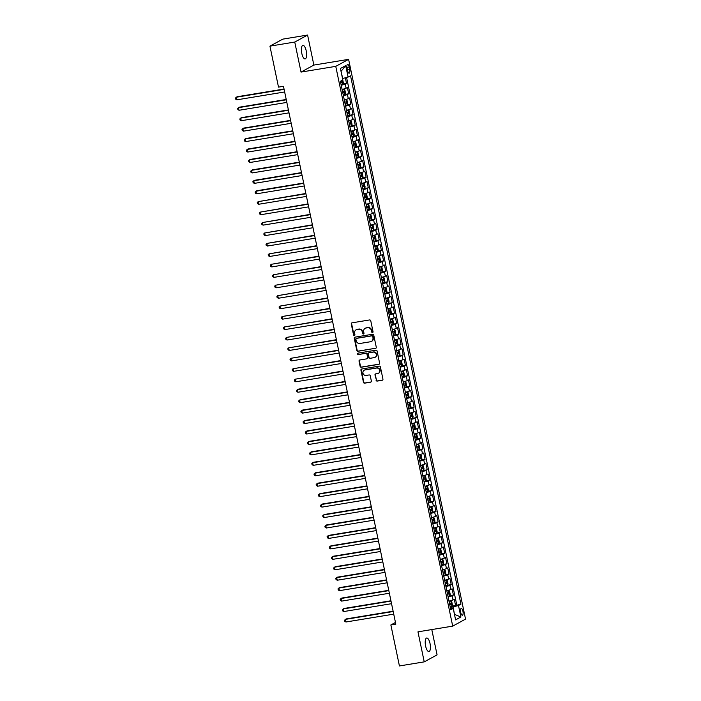 <?xml version="1.0" encoding="UTF-8"?>
<svg xmlns="http://www.w3.org/2000/svg" width="701" height="701" viewBox="0 0 701 701"><rect width="100%" height="100%" fill="white"/><g stroke="black" fill="none" stroke-linecap="round" stroke-linejoin="round"><path stroke-width="1.05" d="M372.511 332.537A0.736 0.683 -118.6 0 0 373.037 331.704L370.768 320.813A1.051 0.981 -118.6 0 0 369.576 319.945L352.042 322.837A1.051 0.981 -118.6 0 0 351.28 324.02L353.558 334.912A0.736 0.683 -118.6 0 0 354.592 335.446A0.736 0.683 -118.6 0 0 354.916 334.684L354.627 333.282A3.374 3.137 -118.6 0 1 357.054 329.488L358.518 329.242A3.374 3.137 -118.6 0 1 362.321 332.011L362.619 333.422A0.736 0.683 -118.6 0 0 363.653 333.956A0.736 0.683 -118.6 0 0 363.977 333.194L363.688 331.783A3.374 3.137 -118.6 0 1 366.115 327.989L367.578 327.753A3.374 3.137 -118.6 0 1 371.381 330.522L371.679 331.932A0.736 0.683 -118.6 0 0 372.511 332.537M365.361 328.226A3.374 3.137 -118.6 0 1 366.465 327.805L367.929 327.56A3.374 3.137 -118.6 0 1 371.732 330.329L372.021 331.739A0.736 0.683 -118.6 0 0 372.871 332.344M354.732 335.323A0.736 0.683 -118.6 0 0 354.75 335.323A0.736 0.683 -118.6 0 1 353.9 334.719L353.558 334.912M356.301 329.715A3.374 3.137 -118.6 0 1 357.405 329.295L358.868 329.058A3.374 3.137 -118.6 0 1 362.671 331.818L362.96 333.229A0.736 0.683 -118.6 0 0 363.81 333.834M430.046 643.579A6.87 2.41 80.7 0 0 426.707 638.006A6.87 2.41 80.7 0 0 425.603 645.998A6.87 2.41 80.7 0 0 428.942 651.571A6.87 2.41 80.7 0 0 430.046 643.579M306.232 50.919A6.87 2.41 80.7 0 0 302.893 45.346A6.87 2.41 80.7 0 0 301.789 53.337A6.87 2.41 80.7 0 0 305.128 58.91A6.87 2.41 80.7 0 0 306.232 50.919M462.932 611.237A3.435 1.2 80.7 0 0 461.267 608.45A3.435 1.2 80.7 0 0 460.715 612.446A3.435 1.2 80.7 0 0 462.38 615.233A3.435 1.2 80.7 0 0 462.932 611.237M376.069 380.222A1.051 0.981 -118.6 0 0 377.261 381.081L382.176 380.275A1.051 0.981 -118.6 0 0 382.939 379.092L380.415 366.991A1.051 0.981 -118.6 0 0 379.223 366.132L361.69 369.015A1.051 0.981 -118.6 0 0 360.927 370.198L363.451 382.299A1.051 0.981 -118.6 0 0 364.643 383.158L370.584 382.185A1.051 0.981 -118.6 0 0 371.346 380.993L370.268 375.824A1.051 0.981 -118.6 0 0 369.076 374.956L366.132 375.438A2.822 2.62 -118.6 0 1 364.205 370.224A2.822 2.62 -118.6 0 1 364.984 369.953L376.525 368.06A2.822 2.62 -118.6 0 1 378.452 373.274A2.822 2.62 -118.6 0 1 377.673 373.537L375.754 373.861A1.051 0.981 -118.6 0 0 374.991 375.044L376.419 380.03A1.051 0.981 -118.6 0 0 377.611 380.897L382.527 380.082A1.051 0.981 -118.6 0 0 382.632 380.065M417.962 631.838L424.236 661.867L399.421 665.95L390.86 624.959L395.82 624.144L283.467 86.311L278.499 87.126L269.938 46.135L294.753 42.051L301.027 72.08L335.761 66.358L452.706 626.124L417.962 631.838M375.517 348.397A1.051 0.981 -118.6 0 0 376.279 347.205L373.756 335.113A1.051 0.981 -118.6 0 0 372.564 334.246L355.03 337.137A1.051 0.981 -118.6 0 0 354.268 338.32L356.791 350.412A1.051 0.981 -118.6 0 0 357.983 351.28L375.867 348.204A1.051 0.981 -118.6 0 0 375.973 348.178M377.085 351.052L379.609 363.153A1.051 0.981 -118.6 0 1 378.847 364.336L361.313 367.219A1.051 0.981 -118.6 0 1 360.121 366.36L359.043 361.181A1.051 0.981 -118.6 0 1 359.806 359.99L366.912 358.824A1.051 0.981 -118.6 0 0 367.675 357.641L366.956 354.207A1.051 0.981 -118.6 0 0 365.773 353.339L358.369 354.557A0.736 0.683 -118.6 0 1 357.86 353.19A0.736 0.683 -118.6 0 1 358.062 353.12L375.894 350.185A1.051 0.981 -118.6 0 1 377.085 351.052M451.935 606.111L455.589 605.515L454.274 599.25L453.012 599.933L452.136 595.762A4.294 0.491 168.2 0 1 448.114 596.928M449.753 595.675L453.407 595.07L452.092 588.805L450.831 589.497L449.954 585.317A4.294 0.491 168.2 0 1 445.932 586.483M447.571 585.23L451.225 584.625L449.911 578.36L448.649 579.052L447.773 574.873A4.294 0.491 168.2 0 1 443.751 576.038M445.389 574.785L449.043 574.18L447.729 567.915L446.467 568.607L445.591 564.428A4.294 0.491 168.2 0 1 441.569 565.593M441.437 564.962L446.861 563.735L445.556 557.47L444.285 558.162L443.409 553.983A4.294 0.491 168.2 0 1 439.387 555.148M441.025 553.895L444.679 553.299L443.374 547.034L442.103 547.718L441.227 543.547A4.294 0.491 168.2 0 1 437.205 544.712M438.844 543.45L442.497 542.854L441.192 536.589L439.921 537.281L439.045 533.102A4.294 0.491 168.2 0 1 435.023 534.267M436.662 533.014L440.316 532.409L439.01 526.144L437.739 526.837L436.863 522.657A4.294 0.491 168.2 0 1 432.841 523.822M434.48 522.569L438.134 521.965L436.828 515.699L435.558 516.392L434.681 512.212A4.294 0.491 168.2 0 1 430.659 513.377M432.298 512.124L435.952 511.52L434.646 505.255L433.376 505.947L432.499 501.767A4.294 0.491 168.2 0 1 428.477 502.932M428.346 502.302L433.77 501.084L432.464 494.81L431.194 495.502L430.318 491.331A4.294 0.491 168.2 0 1 426.296 492.488M427.934 491.235L431.588 490.639L430.283 484.373L429.012 485.057L428.136 480.886A4.294 0.491 168.2 0 1 424.114 482.051M425.752 480.79L429.406 480.194L428.101 473.929L426.83 474.621L425.954 470.441A4.294 0.491 168.2 0 1 421.932 471.607M421.8 470.976L427.224 469.749L425.919 463.484L424.648 464.176L423.772 459.996A4.294 0.491 168.2 0 1 419.75 461.162M421.389 459.909L425.043 459.304L423.737 453.039L422.466 453.731L421.599 449.551A4.294 0.491 168.2 0 1 417.568 450.717M417.437 450.086L422.861 448.859L421.555 442.594L420.285 443.286L419.417 439.106A4.294 0.491 168.2 0 1 415.386 440.272M417.025 439.019L420.679 438.423L419.373 432.158L418.103 432.841L417.235 428.67A4.294 0.491 168.2 0 1 413.204 429.827M414.843 428.574L418.497 427.978L417.191 421.713L415.921 422.405L415.053 418.225A4.294 0.491 168.2 0 1 411.023 419.391M410.891 418.76L416.315 417.533L415.01 411.268L413.739 411.96L412.871 407.78A4.294 0.491 168.2 0 1 408.841 408.946M410.479 407.693L414.133 407.088L412.828 400.823L411.557 401.515L410.69 397.336A4.294 0.491 168.2 0 1 406.659 398.501M408.297 397.248L411.951 396.643L410.646 390.378L409.375 391.07L408.508 386.891A4.294 0.491 168.2 0 1 404.477 388.056M404.346 387.425L409.77 386.198L408.464 379.933L407.193 380.625L406.326 376.455A4.294 0.491 168.2 0 1 402.295 377.611M403.934 376.358L407.588 375.762L406.282 369.497L405.012 370.181L404.144 366.01A4.294 0.491 168.2 0 1 400.113 367.175M401.752 365.913L405.406 365.317L404.1 359.052L402.83 359.744L401.962 355.565A4.294 0.491 168.2 0 1 397.931 356.73M397.8 356.099L403.224 354.872L401.918 348.607L400.648 349.3L399.78 345.12A4.294 0.491 168.2 0 1 395.75 346.285M397.397 345.032L401.042 344.428L399.736 338.162L398.466 338.855L397.598 334.675A4.294 0.491 168.2 0 1 393.568 335.84M395.215 334.587L398.86 333.983L397.555 327.717L396.284 328.41L395.417 324.23A4.294 0.491 168.2 0 1 391.386 325.395M393.033 324.142L396.678 323.547L395.373 317.273L394.102 317.965L393.235 313.794A4.294 0.491 168.2 0 1 389.204 314.951M390.851 313.697L394.497 313.102L393.191 306.836L391.92 307.529L391.053 303.349A4.294 0.491 168.2 0 1 387.022 304.514M386.891 303.884L392.315 302.657L391.009 296.392L389.738 297.084L388.871 292.904A4.294 0.491 168.2 0 1 384.84 294.07M386.488 292.816L390.133 292.212L388.827 285.947L387.557 286.639L386.689 282.459A4.294 0.491 168.2 0 1 382.658 283.625M384.306 282.372L387.951 281.767L386.645 275.502L385.375 276.194L384.507 272.014A4.294 0.491 168.2 0 1 380.477 273.18M382.124 271.927L385.769 271.322L384.463 265.057L383.193 265.749L382.325 261.569A4.294 0.491 168.2 0 1 378.295 262.735M379.942 261.482L383.587 260.886L382.282 254.621L381.011 255.304L380.144 251.133A4.294 0.491 168.2 0 1 376.113 252.299M377.76 251.037L381.405 250.441L380.1 244.176L378.829 244.868L377.962 240.688A4.294 0.491 168.2 0 1 373.931 241.854M373.799 241.223L379.223 239.996L377.918 233.731L376.647 234.423L375.78 230.243A4.294 0.491 168.2 0 1 371.749 231.409M373.396 230.156L377.042 229.551L375.736 223.286L374.465 223.978L373.598 219.799A4.294 0.491 168.2 0 1 369.567 220.964M369.436 220.333L374.86 219.106L373.554 212.841L372.284 213.533L371.416 209.354A4.294 0.491 168.2 0 1 367.385 210.519M369.033 209.266L372.678 208.67L371.372 202.396L370.102 203.088L369.234 198.918A4.294 0.491 168.2 0 1 365.203 200.074M366.851 198.821L370.496 198.225L369.19 191.96L367.92 192.644L367.052 188.473A4.294 0.491 168.2 0 1 363.022 189.638M362.89 189.007L368.314 187.78L367.009 181.515L365.747 182.207L364.87 178.028A4.294 0.491 168.2 0 1 360.84 179.193M362.487 177.94L366.132 177.335L364.827 171.07L363.565 171.763L362.689 167.583A4.294 0.491 168.2 0 1 358.658 168.748M360.305 167.495L363.95 166.891L362.645 160.625L361.383 161.318L360.507 157.138A4.294 0.491 168.2 0 1 356.476 158.303M356.345 157.672L361.777 156.446L360.463 150.18L359.201 150.873L358.325 146.693A4.294 0.491 168.2 0 1 354.294 147.858M355.942 146.605L359.595 146.01L358.281 139.744L357.019 140.428L356.143 136.257A4.294 0.491 168.2 0 1 352.112 137.414M353.76 136.16L357.414 135.565L356.099 129.299L354.837 129.992L353.961 125.812A4.294 0.491 168.2 0 1 349.93 126.977M351.578 125.724L355.232 125.12L353.917 118.855L352.656 119.547L351.779 115.367A4.294 0.491 168.2 0 1 347.749 116.532M349.396 115.279L353.05 114.675L351.736 108.41L350.474 109.102L349.597 104.922A4.294 0.491 168.2 0 1 345.567 106.088M345.435 105.457L350.868 104.23L349.554 97.965L348.292 98.657L347.416 94.477A4.294 0.491 168.2 0 1 343.385 95.643M345.032 94.39L348.686 93.785L347.372 87.52L346.11 88.212A4.294 0.491 168.2 0 1 342.079 89.377M347.056 68.225L347.538 70.529A3.33 1.165 80.7 0 0 349.151 73.219A3.33 1.165 80.7 0 0 349.685 69.355L349.203 67.051A3.33 1.165 80.7 0 0 347.591 64.361A3.33 1.165 80.7 0 0 347.056 68.225M335.761 66.358L348.607 59.357L465.543 619.123L452.706 626.124M455.589 605.515L460.916 604.192L350.526 75.761L348.09 77.084L342.517 78.53M460.916 604.192L458.489 605.515L460.89 617.003L455.615 619.886L453.214 608.398L450.787 609.721L340.388 81.29L342.815 79.958L340.423 68.47L345.698 65.596L348.09 77.084M342.85 83.945L346.504 83.349L345.234 84.041A4.294 0.491 168.2 0 1 341.203 85.198M348.686 93.785L347.416 94.477M350.868 104.23L349.597 104.922M353.05 114.675L351.779 115.367M355.232 125.12L353.961 125.812M357.414 135.565L356.143 136.257M359.595 146.01L358.325 146.693M361.777 156.446L360.507 157.138M363.95 166.891L362.689 167.583M366.132 177.335L364.87 178.028M368.314 187.78L367.052 188.473M370.496 198.225L369.234 198.918M372.678 208.67L371.416 209.354M374.86 219.106L373.598 219.799M377.042 229.551L375.78 230.243M379.223 239.996L377.962 240.688M381.405 250.441L380.144 251.133M383.587 260.886L382.325 261.569M385.769 271.322L384.507 272.014M387.951 281.767L386.689 282.459M390.133 292.212L388.871 292.904M392.315 302.657L391.053 303.349M394.497 313.102L393.235 313.794M396.678 323.547L395.417 324.23M398.86 333.983L397.598 334.675M401.042 344.428L399.78 345.12M403.224 354.872L401.962 355.565M405.406 365.317L404.144 366.01M407.588 375.762L406.326 376.455M409.77 386.198L408.508 386.891M411.951 396.643L410.69 397.336M414.133 407.088L412.871 407.78M416.315 417.533L415.053 418.225M418.497 427.978L417.235 428.67M420.679 438.423L419.417 439.106M422.861 448.859L421.599 449.551M425.043 459.304L423.772 459.996M427.224 469.749L425.954 470.441M429.406 480.194L428.136 480.886M431.588 490.639L430.318 491.331M433.77 501.084L432.499 501.767M435.952 511.52L434.681 512.212M438.134 521.965L436.863 522.657M440.316 532.409L439.045 533.102M442.497 542.854L441.227 543.547M444.679 553.299L443.409 553.983M446.861 563.735L445.591 564.428M449.043 574.18L447.773 574.873M451.225 584.625L449.954 585.317M453.407 595.07L452.136 595.762M456.754 604.875L346.574 77.487M346.504 83.349L345.348 77.811M454.441 614.278L453.135 606.926L450.296 607.39M342.736 78.494L341.01 71.292M301.027 72.08L313.864 65.07L307.59 35.05L294.753 42.051M307.59 35.05L282.783 39.133L269.938 46.135M424.236 661.867L437.082 654.865L431.79 629.568M313.864 65.07L348.607 59.357M395.469 622.444L390.86 624.959M454.458 614.348L460.89 617.003M450.489 608.31L453.214 608.398M344.261 99.822A4.294 0.491 -11.8 0 0 348.292 98.657M346.443 110.267A4.294 0.491 -11.8 0 0 350.474 109.102M348.625 120.712A4.294 0.491 -11.8 0 0 352.656 119.547M350.807 131.148A4.294 0.491 -11.8 0 0 354.837 129.992M352.989 141.593A4.294 0.491 -11.8 0 0 357.019 140.428M355.17 152.038A4.294 0.491 -11.8 0 0 359.201 150.873M357.352 162.483A4.294 0.491 -11.8 0 0 361.383 161.318M359.534 172.928A4.294 0.491 -11.8 0 0 363.565 171.763M361.716 183.373A4.294 0.491 -11.8 0 0 365.747 182.207M363.898 193.809A4.294 0.491 -11.8 0 0 367.92 192.644M366.08 204.254A4.294 0.491 -11.8 0 0 370.102 203.088M368.262 214.699A4.294 0.491 -11.8 0 0 372.284 213.533M370.443 225.144A4.294 0.491 -11.8 0 0 374.465 223.978M372.625 235.589A4.294 0.491 -11.8 0 0 376.647 234.423M374.807 246.025A4.294 0.491 -11.8 0 0 378.829 244.868M376.989 256.47A4.294 0.491 -11.8 0 0 381.011 255.304M379.171 266.915A4.294 0.491 -11.8 0 0 383.193 265.749M381.353 277.359A4.294 0.491 -11.8 0 0 385.375 276.194M383.535 287.804A4.294 0.491 -11.8 0 0 387.557 286.639M385.716 298.249A4.294 0.491 -11.8 0 0 389.738 297.084M387.898 308.685A4.294 0.491 -11.8 0 0 391.92 307.529M390.08 319.13A4.294 0.491 -11.8 0 0 394.102 317.965M392.262 329.575A4.294 0.491 -11.8 0 0 396.284 328.41M394.444 340.02A4.294 0.491 -11.8 0 0 398.466 338.855M396.626 350.465A4.294 0.491 -11.8 0 0 400.648 349.3M398.808 360.901A4.294 0.491 -11.8 0 0 402.83 359.744M400.99 371.346A4.294 0.491 -11.8 0 0 405.012 370.181M403.171 381.791A4.294 0.491 -11.8 0 0 407.193 380.625M405.353 392.236A4.294 0.491 -11.8 0 0 409.375 391.07M407.535 402.681A4.294 0.491 -11.8 0 0 411.557 401.515M409.717 413.126A4.294 0.491 -11.8 0 0 413.739 411.96M411.899 423.562A4.294 0.491 -11.8 0 0 415.921 422.405M414.081 434.007A4.294 0.491 -11.8 0 0 418.103 432.841M416.263 444.452A4.294 0.491 -11.8 0 0 420.285 443.286M418.444 454.896A4.294 0.491 -11.8 0 0 422.466 453.731M420.626 465.341A4.294 0.491 -11.8 0 0 424.648 464.176M422.799 475.786A4.294 0.491 -11.8 0 0 426.83 474.621M424.981 486.222A4.294 0.491 -11.8 0 0 429.012 485.057M427.163 496.667A4.294 0.491 -11.8 0 0 431.194 495.502M429.345 507.112A4.294 0.491 -11.8 0 0 433.376 505.947M431.527 517.557A4.294 0.491 -11.8 0 0 435.558 516.392M433.709 528.002A4.294 0.491 -11.8 0 0 437.739 526.837M435.891 538.438A4.294 0.491 -11.8 0 0 439.921 537.281M438.072 548.883A4.294 0.491 -11.8 0 0 442.103 547.718M440.254 559.328A4.294 0.491 -11.8 0 0 444.285 558.162M442.436 569.773A4.294 0.491 -11.8 0 0 446.467 568.607M444.618 580.218A4.294 0.491 -11.8 0 0 448.649 579.052M446.8 590.663A4.294 0.491 -11.8 0 0 450.831 589.497M448.982 601.099A4.294 0.491 -11.8 0 0 453.012 599.933M453.135 606.926L458.489 605.515M341.212 71.187L345.698 65.596M351.937 322.863A1.051 0.981 -118.6 0 0 351.63 323.827L353.9 334.719M354.925 337.155A1.051 0.981 -118.6 0 0 354.618 338.127L357.142 350.228A1.051 0.981 -118.6 0 0 358.334 351.087L375.867 348.204M372.625 336.462A0.736 0.683 -118.6 0 0 371.793 335.858L356.397 338.39A0.736 0.683 -118.6 0 0 355.871 339.223L356.178 340.712A3.374 3.137 -118.6 0 0 359.981 343.472L370.505 341.746A3.374 3.137 -118.6 0 0 372.932 337.952L372.976 336.278A0.736 0.683 -118.6 0 0 372.143 335.674L371.793 335.858M356.388 338.399A0.736 0.683 -118.6 0 1 356.748 338.206L372.143 335.674M371.6 341.326A3.374 3.137 -118.6 0 0 373.282 337.759L372.932 337.952M372.976 336.278L373.282 337.759M359.701 360.016A1.051 0.981 -118.6 0 0 359.394 360.989L360.472 366.167A1.051 0.981 -118.6 0 0 361.663 367.035L379.197 364.143A1.051 0.981 -118.6 0 0 379.302 364.117M367.368 358.614A1.051 0.981 -118.6 0 0 368.025 357.449L367.306 354.014A1.051 0.981 -118.6 0 0 366.115 353.146L358.369 354.557M358.053 353.129A0.736 0.683 -118.6 0 0 358.71 354.364M374.299 357.606A2.822 2.62 -118.6 0 0 376.209 354.014A2.822 2.62 -118.6 0 0 373.151 352.121L369.085 352.796A1.051 0.981 -118.6 0 0 368.323 353.979L369.041 357.414A1.051 0.981 -118.6 0 0 370.224 358.281L374.299 357.606M375.245 357.238A2.822 2.62 -118.6 0 0 373.493 351.937L373.151 352.121M368.98 352.822A1.051 0.981 -118.6 0 1 369.427 352.603L373.493 351.937M375.64 373.878A1.051 0.981 -118.6 0 0 375.333 374.851L376.419 380.03M378.619 373.169A2.822 2.62 -118.6 0 0 376.875 367.867L376.525 368.06M364.38 370.137A2.822 2.62 -118.6 0 1 365.335 369.769L376.875 367.867M361.585 369.041A1.051 0.981 -118.6 0 0 361.278 370.014L363.801 382.106A1.051 0.981 -118.6 0 0 364.993 382.974L370.934 381.992A1.051 0.981 -118.6 0 0 371.039 381.966M342.763 79.993L343.306 82.587L342.842 83.98L341.072 84.576M284.036 89.036L237.192 96.747L236.325 97.22L236.868 99.831L284.65 91.971M340.66 82.587L342.027 82.192L341.773 80.939L340.397 81.334M284.098 89.36L236.325 97.22L235.457 98.079L235.676 99.121L236.868 99.831M343.253 95.012L345.006 94.451L345.488 93.031L344.831 89.903L343.946 89.246L342.167 89.798M345.023 94.416L343.946 89.246L342.132 89.623M286.218 99.481L239.374 107.192L238.506 107.665L239.05 110.276L286.832 102.407M342.842 93.031L344.209 92.637L343.954 91.384L342.579 91.778M286.28 99.796L238.506 107.665L237.639 108.515L237.858 109.566L239.05 110.276M344.314 100.068L346.101 99.673L347.205 104.861L347.67 103.476L347.013 100.339L346.128 99.691L344.349 100.234M288.4 109.926L241.556 117.637L240.688 118.11L241.232 120.721L289.014 112.852M345.023 103.476L346.39 103.073L346.128 101.82L344.761 102.223M288.462 110.241L240.688 118.11L239.821 118.96L240.04 120.002L241.232 120.721M347.617 115.902L349.37 115.341L349.852 113.921L349.194 110.784L348.283 110.118L346.531 110.679M348.283 110.118L346.496 110.513M290.582 120.37L243.738 128.081L242.87 128.555L243.413 131.166L291.195 123.297M347.205 113.921L348.572 113.518L348.309 112.265L346.942 112.668M290.643 120.686L242.87 128.555L242.003 129.405L242.222 130.447L243.413 131.166M349.799 126.346L351.551 125.786L352.033 124.366L351.376 121.229L350.465 120.563L348.712 121.124M350.465 120.563L348.677 120.958M292.764 130.807L245.92 138.518L245.052 138.991L245.595 141.602L293.377 133.742M349.387 124.357L350.754 123.963L350.491 122.71L349.124 123.104M292.825 131.131L245.052 138.991L244.185 139.849L244.404 140.892L245.595 141.602M351.981 136.791L353.733 136.231L354.215 134.802L353.558 131.674L352.647 131.008L350.894 131.569M352.647 131.008L350.859 131.394M294.946 141.251L248.101 148.963L247.234 149.436L247.777 152.047L295.559 144.187M351.569 134.802L352.936 134.408L352.673 133.155L351.306 133.549M295.007 141.576L247.234 149.436L246.366 150.294L246.586 151.337L247.777 152.047M354.163 147.236L355.915 146.675L356.397 145.247L355.74 142.119L354.846 141.471L353.076 142.014M355.933 146.64L354.846 141.471L353.041 141.839M297.128 151.696L250.283 159.407L249.416 159.881L249.959 162.492L297.741 154.623M353.751 145.247L355.118 144.853L354.855 143.6L353.488 143.994M297.189 152.021L249.416 159.881L248.548 160.731L248.767 161.782L249.959 162.492M355.223 152.283L357.011 151.898L358.115 157.077L358.579 155.692L357.922 152.555L357.028 151.907L355.258 152.45M299.309 162.141L252.465 169.852L251.598 170.325L252.141 172.937L299.923 165.068M355.933 155.692L357.3 155.289L357.037 154.036L355.67 154.439M299.371 162.457L251.598 170.325L250.73 171.175L250.949 172.227L252.141 172.937M358.526 168.117L360.279 167.557L360.761 166.137L360.104 163L359.192 162.334L357.44 162.895M359.192 162.334L357.405 162.728M301.491 172.586L254.647 180.297L253.78 180.77L254.323 183.382L302.105 175.513M358.115 166.137L359.482 165.734L359.219 164.481L357.852 164.884M301.553 172.902L253.78 180.77L252.912 181.62L253.131 182.663L254.323 183.382M360.708 178.562L362.461 178.001L362.943 176.582L362.286 173.445L361.374 172.779L359.622 173.34M361.374 172.779L359.587 173.173M303.673 183.031L256.829 190.742L255.961 191.215L256.505 193.818L304.287 185.958M360.296 176.582L361.663 176.179L361.401 174.926L360.034 175.329M303.735 183.347L255.961 191.215L255.094 192.065L255.313 193.108L256.505 193.818M361.769 183.618L363.556 183.224L364.66 188.411L365.125 187.018L364.467 183.89L363.574 183.241L361.804 183.785M305.855 193.467L258.143 201.651L258.687 204.263L306.46 196.403M362.478 187.018L363.845 186.624L363.582 185.371L362.215 185.765M305.916 193.791L258.143 201.651L257.276 202.51L257.495 203.553L258.687 204.263M365.072 199.452L366.825 198.891L367.306 197.463L366.649 194.335L365.738 193.669L363.985 194.23M365.738 193.669L363.95 194.054M308.037 203.912L260.325 212.096L260.868 214.708L308.642 206.848M364.66 197.463L366.027 197.069L365.764 195.816L364.397 196.21M308.098 204.236L260.325 212.096L259.458 212.955L259.677 213.998L260.868 214.708M367.254 209.888L369.006 209.336L369.488 207.908L368.831 204.78L367.937 204.131L366.167 204.674M369.024 209.292L367.937 204.131L366.132 204.499M310.219 214.357L262.498 222.541L263.05 225.152L310.823 217.284M366.842 207.908L368.209 207.514L367.946 206.26L366.579 206.655M310.28 214.672L262.498 222.541L261.639 223.391L261.859 224.443L263.05 225.152M370.119 214.567L371.206 219.737L371.67 218.353L371.013 215.216L370.102 214.55L368.349 215.111M370.102 214.55L368.314 214.944M312.401 224.802L264.68 232.986L265.232 235.597L313.005 227.729M369.024 218.353L370.391 217.95L370.128 216.697L368.761 217.1M312.462 225.117L264.68 232.986L263.821 233.836L264.04 234.879L265.232 235.597M371.618 230.778L373.37 230.217L373.852 228.798L373.195 225.661L372.284 224.995L370.531 225.556M372.284 224.995L370.496 225.389M314.583 235.247L266.862 243.431L267.414 246.042L315.187 238.174M371.206 228.798L372.573 228.395L372.31 227.142L370.943 227.545M314.644 235.562L266.862 243.431L266.003 244.281L266.214 245.324L267.414 246.042M372.678 235.834L374.465 235.44L375.57 240.627L376.034 239.243L375.377 236.106L374.483 235.457L372.713 236M316.764 245.683L269.044 253.867L269.596 256.478L317.369 248.618M373.388 239.243L374.755 238.839L374.492 237.586L373.125 237.981M316.826 246.007L269.044 253.867L268.185 254.726L268.395 255.769L269.596 256.478M375.981 251.668L377.734 251.107L378.207 249.679L377.559 246.55L376.647 245.885L374.895 246.445M376.647 245.885L374.86 246.27M318.946 256.128L271.226 264.312L271.778 266.923L319.551 259.063M375.57 249.679L376.936 249.284L376.674 248.031L375.307 248.426M319.008 256.452L271.226 264.312L270.367 265.171L270.577 266.214L271.778 266.923M378.163 262.113L379.916 261.552L380.389 260.124L379.74 256.995L378.847 256.347L377.077 256.89M379.933 261.517L378.847 256.347L377.042 256.715M321.128 266.573L273.408 274.757L273.96 277.368L321.733 269.508M377.751 260.124L379.118 259.729L378.855 258.476L377.488 258.871M321.189 266.897L273.408 274.757L272.549 275.616L272.759 276.658L273.96 277.368M380.345 272.549L382.098 271.988L382.571 270.568L381.922 267.44L381.011 266.774L379.259 267.335M381.011 266.774L379.223 267.16M323.31 277.018L275.589 285.202L276.141 287.813L323.915 279.944M379.933 270.568L381.3 270.174L381.037 268.912L379.67 269.315M323.371 277.333L275.589 285.202L274.731 286.052L274.941 287.103L276.141 287.813M382.527 282.994L384.279 282.433L384.753 281.013L384.104 277.876L383.193 277.21L381.44 277.771M383.193 277.21L381.405 277.605M325.483 287.463L277.771 295.647L278.323 298.258L326.096 290.389M382.115 281.013L383.482 280.61L383.219 279.357L381.852 279.76M325.553 287.778L277.771 295.647L276.913 296.497L277.123 297.539L278.323 298.258M384.709 293.439L386.461 292.878L386.934 291.458L386.286 288.321L385.392 287.673L383.622 288.216M386.47 292.843L385.392 287.673L383.587 288.05M327.665 297.907L279.953 306.092L280.505 308.703L328.278 300.834M384.297 291.458L385.664 291.055L385.401 289.802L384.034 290.205M327.735 298.223L279.953 306.092L279.086 306.942L279.305 307.984L280.505 308.703M385.769 298.495L387.557 298.1L388.652 303.288L389.116 301.903L388.468 298.766L387.574 298.118L385.804 298.661M329.847 308.344L282.135 316.528L282.687 319.139L330.46 311.279M386.479 301.894L387.846 301.5L387.583 300.247L386.216 300.641M329.917 308.668L282.135 316.528L281.267 317.387L281.487 318.429L282.687 319.139M389.073 314.328L390.825 313.768L391.298 312.339L390.65 309.211L389.738 308.545L387.986 309.106M389.738 308.545L387.951 308.931M332.029 318.789L284.317 326.973L284.869 329.584L332.642 321.724M388.661 312.339L390.028 311.945L389.765 310.692L388.398 311.086M332.099 319.113L284.317 326.973L283.449 327.831L283.668 328.874L284.869 329.584M391.254 324.773L393.007 324.212L393.48 322.784L392.832 319.656L391.92 318.99L390.168 319.551M391.92 318.99L390.133 319.376M334.211 329.233L286.499 337.418L287.051 340.029L334.824 332.16M390.843 322.784L392.209 322.39L391.947 321.137L390.58 321.531M334.281 329.558L286.499 337.418L285.631 338.268L285.85 339.319L287.051 340.029M393.436 335.209L395.189 334.649L395.662 333.229L395.014 330.092L394.102 329.426L392.35 329.987M394.102 329.426L392.315 329.82M336.392 339.678L288.681 347.862L289.233 350.474L337.006 342.605M393.024 333.229L394.391 332.826L394.128 331.573L392.762 331.976M336.462 339.994L288.681 347.862L287.813 348.712L288.032 349.755L289.233 350.474M395.618 345.654L397.371 345.094L397.844 343.674L397.195 340.537L396.275 339.871L394.532 340.432M396.275 339.871L394.497 340.265M338.574 350.123L290.862 358.307L291.414 360.919L339.188 353.05M395.206 343.674L396.573 343.271L396.31 342.018L394.943 342.421M338.644 350.439L290.862 358.307L289.995 359.157L290.214 360.2L291.414 360.919M396.678 350.71L398.457 350.316L399.561 355.503L400.026 354.119L399.377 350.982L398.483 350.334L396.713 350.877M340.756 360.568L293.044 368.752L293.596 371.355L341.369 363.495M397.388 354.119L398.755 353.716L398.492 352.463L397.125 352.866M340.826 360.884L293.044 368.752L292.177 369.602L292.396 370.645L293.596 371.355M399.982 366.544L401.734 365.983L402.208 364.555L401.559 361.427L400.639 360.761L398.895 361.322M400.639 360.761L398.86 361.146M342.938 371.004L295.226 379.188L295.778 381.8L343.551 373.94M399.57 364.555L400.937 364.161L400.674 362.908L399.307 363.302M343.008 371.328L295.226 379.188L294.359 380.047L294.578 381.09L295.778 381.8M402.164 376.989L403.916 376.428L404.389 375L403.741 371.872L402.821 371.206L401.077 371.767M402.821 371.206L401.042 371.591M345.12 381.449L298.275 389.16L297.408 389.633L297.951 392.245L345.733 384.385M401.752 375L403.119 374.606L402.856 373.353L401.489 373.747M345.19 381.773L297.408 389.633L296.541 390.492L296.76 391.535L297.951 392.245M405.029 381.659L406.107 386.829L406.571 385.445L405.923 382.317L405.003 381.651L403.259 382.211M405.003 381.651L403.215 382.036M347.302 391.894L300.457 399.605L299.59 400.078L300.133 402.689L347.915 394.821M403.934 385.445L405.301 385.051L405.038 383.798L403.671 384.192M347.372 392.209L299.59 400.078L298.722 400.928L298.941 401.98L300.133 402.689M406.527 397.87L408.28 397.309L408.753 395.89L408.105 392.753L407.185 392.087L405.441 392.648M407.185 392.087L405.397 392.481M349.484 402.339L302.639 410.05L301.772 410.523L302.315 413.134L350.097 405.266M406.116 395.89L407.483 395.487L407.22 394.234L405.853 394.637M349.554 402.654L301.772 410.523L300.904 411.373L301.123 412.416L302.315 413.134M408.709 408.315L410.462 407.754L410.935 406.335L410.287 403.198L409.393 402.549L407.623 403.093M410.471 407.719L409.393 402.549L407.579 402.926M351.665 412.784L304.821 420.495L303.954 420.968L304.497 423.579L352.279 415.711M408.297 406.335L409.664 405.932L409.402 404.679L408.035 405.082M351.736 413.099L303.954 420.968L303.086 421.818L303.305 422.861L304.497 423.579M411.575 412.994L412.652 418.164L413.117 416.78L412.468 413.643L411.548 412.977L409.796 413.537M411.548 412.977L409.761 413.371M353.847 423.22L307.003 430.931L306.135 431.404L306.679 434.015L354.461 426.155M410.479 416.771L411.846 416.376L411.583 415.123L410.216 415.518M353.917 423.544L306.135 431.404L305.268 432.263L305.487 433.306L306.679 434.015M413.073 429.205L414.826 428.644L415.299 427.216L414.65 424.087L413.73 423.422L411.978 423.982M413.73 423.422L411.943 423.807M356.029 433.665L309.185 441.376L308.317 441.849L308.861 444.46L356.643 436.6M412.661 427.216L414.028 426.821L413.765 425.568L412.398 425.963M356.099 433.989L308.317 441.849L307.45 442.708L307.669 443.751L308.861 444.46M415.255 439.65L417.007 439.089L417.481 437.661L416.832 434.532L415.912 433.866L414.16 434.427M415.912 433.866L414.125 434.252M358.211 444.11L311.367 451.821L310.499 452.294L311.042 454.905L358.824 447.036M414.843 437.661L416.21 437.266L415.947 436.013L414.58 436.408M358.281 444.434L310.499 452.294L309.632 453.144L309.851 454.195L311.042 454.905M416.306 444.697L418.094 444.311L419.198 449.49L419.662 448.105L419.005 444.969L418.12 444.32L416.341 444.863M360.393 454.555L313.549 462.266L312.681 462.739L313.224 465.35L361.006 457.481M417.025 448.105L418.392 447.702L418.129 446.449L416.762 446.852M360.463 454.87L312.681 462.739L311.814 463.589L312.033 464.632L313.224 465.35M419.619 460.531L421.371 459.97L421.844 458.55L421.187 455.413L420.276 454.747L418.523 455.308M420.276 454.747L418.488 455.142M362.575 465L315.73 472.711L314.863 473.184L315.406 475.795L363.188 467.926M419.207 458.55L420.574 458.147L420.311 456.894L418.944 457.297M362.645 465.315L314.863 473.184L313.995 474.034L314.214 475.076L315.406 475.795M422.484 465.21L423.562 470.38L424.026 468.995L423.369 465.858L422.458 465.192L420.705 465.753M422.458 465.192L420.67 465.587M364.757 475.444L317.912 483.155L317.045 483.629L317.588 486.231L365.37 478.371M421.389 468.995L422.756 468.592L422.493 467.339L421.126 467.742M364.827 475.76L317.045 483.629L316.177 484.479L316.396 485.521L317.588 486.231M423.982 481.421L425.735 480.86L426.208 479.431L425.551 476.303L424.64 475.637L422.887 476.198M424.64 475.637L422.852 476.032M366.938 485.881L320.094 493.592L319.227 494.065L319.77 496.676L367.552 488.816M423.57 479.431L424.937 479.037L424.675 477.784L423.308 478.178M367.009 486.205L319.227 494.065L318.359 494.924L318.578 495.966L319.77 496.676M426.164 491.865L427.917 491.305L428.39 489.876L427.733 486.748L426.821 486.082L425.069 486.643M426.821 486.082L425.034 486.468M369.12 496.326L322.276 504.037L321.409 504.51L321.952 507.121L369.734 499.261M425.752 489.876L427.119 489.482L426.856 488.229L425.489 488.623M369.19 496.65L321.409 504.51L320.541 505.368L320.76 506.411L321.952 507.121M427.216 496.913L429.003 496.527L430.107 501.706L430.572 500.321L429.915 497.193L429.03 496.545L427.251 497.088M371.302 506.77L324.458 514.481L323.59 514.955L324.134 517.566L371.916 509.697M427.934 500.321L429.301 499.927L429.038 498.674L427.671 499.068M371.372 507.086L323.59 514.955L322.723 515.805L322.942 516.856L324.134 517.566M430.528 512.746L432.28 512.186L432.754 510.766L432.096 507.629L431.185 506.963L429.433 507.524M431.185 506.963L429.398 507.358M373.484 517.215L326.64 524.926L325.772 525.399L326.315 528.011L374.097 520.142M430.116 510.766L431.483 510.363L431.22 509.11L429.853 509.513M373.554 517.531L325.772 525.399L324.905 526.249L325.124 527.292L326.315 528.011M432.71 523.191L434.462 522.631L434.935 521.211L434.278 518.074L433.367 517.408L431.614 517.969M433.367 517.408L431.579 517.802M375.666 527.66L328.822 535.371L327.954 535.844L328.497 538.456L376.279 530.587M432.298 521.211L433.665 520.808L433.402 519.555L432.035 519.958M375.736 527.976L327.954 535.844L327.087 536.694L327.306 537.737L328.497 538.456M434.892 533.636L436.644 533.075L437.117 531.656L436.46 528.519L435.549 527.853L433.796 528.414M435.549 527.853L433.761 528.247M377.848 538.096L331.003 545.807L330.136 546.281L330.679 548.892L378.461 541.032M434.48 531.656L435.847 531.253L435.584 530L434.217 530.394M377.918 538.421L330.136 546.281L329.268 547.139L329.488 548.182L330.679 548.892M437.074 544.081L438.826 543.52L439.299 542.092L438.642 538.964L437.731 538.298L435.978 538.859M437.731 538.298L435.943 538.683M380.03 548.541L333.185 556.252L332.318 556.725L332.861 559.337L380.643 551.477M436.653 542.092L438.029 541.698L437.766 540.445L436.399 540.839M380.1 548.865L332.318 556.725L331.45 557.584L331.669 558.627L332.861 559.337M439.255 554.526L441.008 553.965L441.481 552.537L440.824 549.409L439.939 548.76L438.16 549.304M441.017 553.93L439.939 548.76L438.125 549.128M382.211 558.986L335.367 566.697L334.5 567.17L335.043 569.782L382.825 561.922M438.835 552.537L440.21 552.143L439.948 550.89L438.581 551.284M382.282 559.31L334.5 567.17L333.632 568.029L333.851 569.072L335.043 569.782M440.307 559.573L442.094 559.188L443.198 564.366L443.663 562.982L443.006 559.854L442.121 559.196L440.342 559.748M384.393 569.431L337.549 577.142L336.682 577.615L337.225 580.226L385.007 572.358M441.017 562.982L442.392 562.588L442.129 561.326L440.763 561.729M384.463 569.747L336.682 577.615L335.814 578.465L336.033 579.517L337.225 580.226M443.619 575.407L445.372 574.846L445.845 573.427L445.188 570.29L444.276 569.624L442.524 570.185M444.276 569.624L442.489 570.018M386.575 579.876L339.731 587.587L338.863 588.06L339.407 590.671L387.189 582.803M443.198 573.427L444.574 573.024L444.311 571.771L442.944 572.174M386.645 580.191L338.863 588.06L337.996 588.91L338.215 589.953L339.407 590.671M445.801 585.852L447.553 585.291L448.027 583.872L447.369 580.735L446.458 580.069L444.706 580.63M446.458 580.069L444.671 580.463M388.757 590.321L341.913 598.032L341.045 598.505L341.589 601.116L389.37 593.248M445.38 583.872L446.756 583.469L446.493 582.216L445.126 582.619M388.827 590.636L341.045 598.505L340.178 599.355L340.397 600.398L341.589 601.116M447.983 596.297L449.735 595.736L450.208 594.317L449.551 591.18L448.64 590.514L446.887 591.074M448.64 590.514L446.852 590.908M390.939 600.757L344.095 608.468L343.227 608.941L343.77 611.552L391.552 603.692M447.562 594.308L448.938 593.913L448.675 592.66L447.308 593.055M391.009 601.081L343.227 608.941L342.36 609.8L342.579 610.843L343.77 611.552M450.165 606.742L451.917 606.181L452.39 604.753L451.733 601.624L450.848 600.976L449.069 601.519M451.926 606.146L450.848 600.976L449.034 601.344M393.121 611.202L346.276 618.913L345.409 619.386L345.952 621.997L393.734 614.137M449.744 604.753L451.12 604.358L450.857 603.105L449.49 603.5M393.191 611.526L345.409 619.386L344.541 620.245L344.761 621.288L345.952 621.997M346.11 88.212L345.234 84.041M346.925 67.427L349.203 67.051M347.372 69.732L349.685 69.355M342.842 83.98L342.088 80.361M340.625 82.42L342.027 82.192M342.807 92.865L344.209 92.637M344.988 103.31L346.39 103.073M349.387 115.306L348.301 110.136M347.17 113.755L348.572 113.518M351.569 125.751L350.482 120.581M349.352 124.191L350.754 123.963M353.751 136.196L352.664 131.026M351.534 134.636L352.936 134.408M353.716 145.081L355.118 144.853M355.898 155.526L357.3 155.289M360.296 167.521L359.21 162.352M358.08 165.971L359.482 165.734M362.478 177.966L361.392 172.796M360.261 176.407L361.663 176.179M362.443 186.852L363.845 186.624M366.842 198.856L365.756 193.686M364.625 197.296L366.027 197.069M366.807 207.741L368.209 207.514M368.989 218.186L370.391 217.95M373.388 230.182L372.301 225.012M371.171 228.631L372.573 228.395M373.353 239.067L374.755 238.839M377.751 251.072L376.665 245.902M375.534 249.512L376.936 249.284M377.716 259.957L379.118 259.729M382.106 271.953L381.029 266.783M379.898 270.402L381.3 270.174M384.288 282.398L383.21 277.228M382.08 280.847L383.482 280.61M384.262 291.292L385.664 291.055M386.444 301.728L387.846 301.5M390.834 313.733L389.756 308.563M388.626 312.173L390.028 311.945M393.016 324.169L391.938 319.008M390.808 322.618L392.209 322.39M395.198 334.614L394.12 329.444M392.989 333.063L394.391 332.826M397.379 345.058L396.302 339.889M395.171 343.508L396.573 343.271M397.353 353.944L398.755 353.716M401.743 365.948L400.665 360.778M399.535 364.389L400.937 364.161M403.925 376.393L402.847 371.223M401.717 374.833L403.119 374.606M403.899 385.278L405.301 385.051M408.289 397.274L407.211 392.104M406.081 395.723L407.483 395.487M408.262 406.168L409.664 405.932M410.444 416.604L411.846 416.376M414.834 428.609L413.756 423.439M412.626 427.049L414.028 426.821M417.016 439.054L415.938 433.884M414.808 437.494L416.21 437.266M416.99 447.939L418.392 447.702M421.38 459.935L420.302 454.765M419.172 458.384L420.574 458.147M421.354 468.82L422.756 468.592M425.744 480.825L424.666 475.655M423.535 479.265L424.937 479.037M427.925 491.27L426.848 486.1M425.717 489.71L427.119 489.482M427.899 500.155L429.301 499.927M432.289 512.151L431.211 506.981M430.081 510.6L431.483 510.363M434.471 522.596L433.393 517.426M432.263 521.045L433.665 520.808M436.653 533.04L435.575 527.871M434.445 531.481L435.847 531.253M438.835 543.485L437.757 538.315M436.627 541.926L438.029 541.698M438.8 552.37L440.21 552.143M440.982 562.815L442.392 562.588M445.38 574.811L444.303 569.641M443.163 573.26L444.574 573.024M447.562 585.256L446.484 580.086M445.345 583.705L446.756 583.469M449.744 595.701L448.666 590.531M447.527 594.141L448.938 593.913M449.709 604.586L451.12 604.358"/></g></svg>
